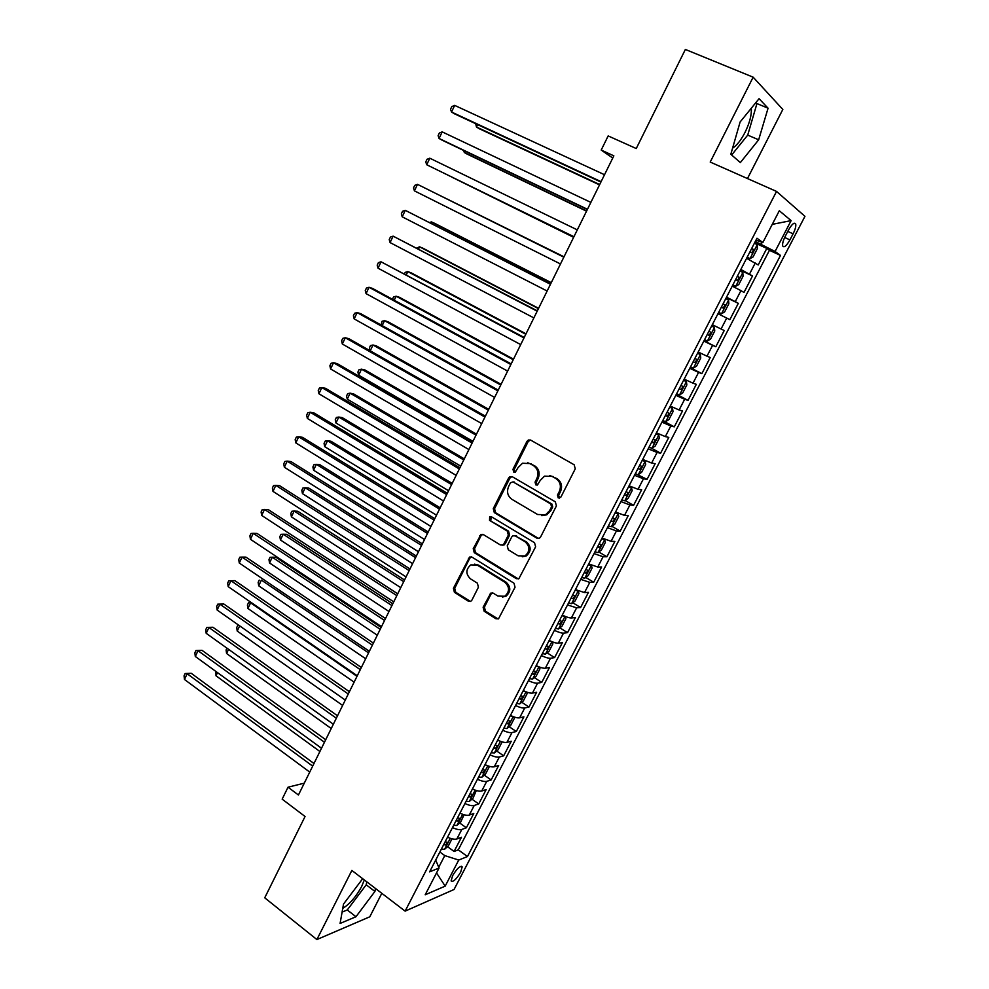 <?xml version="1.0" encoding="UTF-8"?>
<svg xmlns="http://www.w3.org/2000/svg" width="989" height="989" viewBox="0 0 989 989"><rect width="100%" height="100%" fill="white"/><g stroke="black" fill="none" stroke-linecap="round" stroke-linejoin="round"><path stroke-width="1.48" d="M558.241 497.962L560.887 497.096L575.252 468.835L574.164 464.768L530.636 440.093L528.386 439.994L526.939 441.378L512.982 469.281L513.711 472.062L515.331 472.136L518.088 467.587L522.513 463.248L529.894 463.569L533.479 465.634C537.855 468.811 538.993 473.088 536.879 478.478L535.061 482.1L535.803 484.907L537.484 484.969L540.241 480.419L544.543 476.142L552.221 476.414L555.855 478.503C560.318 481.73 561.468 486.056 559.329 491.471L557.475 495.118L558.241 497.962M549.797 475.486L557.042 478.664C561.48 481.878 562.642 486.192 560.503 491.607L558.661 495.242L559.576 498.159M530.45 439.994L528.163 441.601L514.218 469.441L514.997 472.248M527.656 462.691L534.69 465.807C539.067 468.984 540.192 473.249 538.09 478.627L536.273 482.236L537.114 485.104M342.763 908.359C349.797 903.995 356.089 896.739 361.628 886.589L364.323 879.95M460.651 872.224L462.184 866.883C460.256 865.449 457.079 868.354 452.641 875.611L451.108 880.927C453.061 882.336 456.238 879.444 460.651 872.224M751.306 108.221C751.776 114.823 749.662 122.92 744.977 132.501C740.922 140.277 736.793 145.494 732.577 148.165M483.127 607.209L484.153 611.239L495.922 618.743L498.53 618.793L515.046 587.243L513.983 583.189L472.013 557.153L469.614 557.054L453.407 588.319L454.408 592.3L468.341 601.176L470.826 601.25L471.926 600.088L478.416 587.194L477.39 583.189L470.43 578.812C465.584 573.966 465.72 569.33 470.826 564.892L477.291 565.127L504.897 582.298C509.78 587.046 509.743 591.694 504.786 596.243L497.912 596.083L493.288 593.177L490.767 593.116L483.127 607.209L484.412 607.122L485.438 611.153L498.11 618.99M747.474 178.552L782.831 109.458L753.148 77.179L685.365 49.45L636.248 148.535L608.161 135.926L601.201 150.068L613.848 155.829L298.431 795.008L288.034 787.195L282.162 799.149L305.057 816.494L264.731 897.814L316.888 939.55L369.787 916.803L381.803 893.314M753.148 77.179L710.213 162.06L776.538 191.421L405.119 911.129L351.861 870.431L316.888 939.55M536.879 538.152L539.413 538.214L540.612 536.965L556.411 505.898L555.323 501.831L512.29 476.723L509.99 476.624L508.63 477.959L493.276 508.643L494.315 512.623L536.879 538.152L538.721 538.461M535.618 546.793L518.866 578.713L516.295 578.664L474.25 552.666L473.237 548.685L480.951 534.468L483.324 534.567L500.31 544.927L502.771 545.013L503.97 543.765L508.346 535.086L507.295 531.068L489.53 520.35L489.703 516.666L491.348 516.728L534.542 542.726L535.618 546.793M447.51 846.671L454.087 851.467L461.443 837.275L456.856 838.993L461.814 829.45C459.675 830.08 456.559 829.462 452.48 827.608M459.687 822.996L466.363 827.781L473.768 813.502L469.256 815.084L474.226 805.466C472.124 806.035 469.021 805.392 464.929 803.513M471.951 799.161L478.725 803.946L486.18 789.568L481.73 791.002L486.736 781.335C484.647 781.842 481.556 781.149 477.464 779.258M484.276 775.166L491.162 779.95L498.666 765.486L494.277 766.772L499.321 757.03C497.269 757.475 494.179 756.746 490.074 754.854M496.688 751.022L503.685 755.806L511.239 741.243L506.912 742.38L511.993 732.577C509.965 732.948 506.887 732.194 502.771 730.278M509.174 726.717L516.295 731.501L523.898 716.84L519.633 717.829L524.751 707.951C522.748 708.272 519.682 707.469 515.541 705.54M521.747 702.252L528.979 707.024L536.631 692.275L532.441 693.104L537.583 683.176C535.605 683.424 532.552 682.571 528.41 680.642M534.394 677.626L541.749 682.398L549.464 667.538L545.335 668.218L550.514 658.229C548.561 658.402 545.52 657.524 541.366 655.571M547.115 652.827L554.606 657.611L562.37 642.652L558.303 643.171L563.52 633.108C561.604 633.22 558.562 632.292 554.396 630.339M559.91 627.867L567.55 632.651L575.363 617.593L571.37 617.964L576.624 607.827L567.525 604.934M572.792 602.746L580.58 607.53L588.443 592.374L584.524 592.572L589.803 582.373L580.741 579.356M585.76 577.44L593.697 582.237L601.609 566.981L597.764 567.018L603.08 556.745L594.055 553.593M598.802 551.973L606.9 556.77L614.861 541.416L611.091 541.292L616.444 530.945L607.444 527.669M611.919 526.333L620.19 531.142L628.213 515.677L624.516 515.38L629.906 504.971L620.931 501.559M625.122 500.521L633.578 505.33L641.651 489.765L638.016 489.295L643.456 478.812L634.518 475.276M635.371 473.607L647.053 479.344L655.175 463.68L651.627 463.037L657.092 452.48L648.191 448.808M651.244 448.066L660.615 453.185L668.799 437.41L665.325 436.594L670.826 425.975L661.95 422.167M662.729 420.671L674.275 426.852L682.509 410.967L679.122 409.978L684.66 399.272L675.821 395.328M676.389 394.228L688.023 400.335L696.318 384.338L693.005 383.176L698.58 372.396L689.778 368.316M690.137 367.611L701.869 373.632L710.226 357.524L706.987 356.176L712.612 345.322L703.834 341.106M703.983 340.809L715.813 346.756L724.22 330.524L721.068 328.991L726.73 318.075L717.989 313.711M726.73 318.075L729.845 319.682L738.313 303.351L726.334 297.541M726.532 297.17L735.247 301.633L740.946 290.63L743.988 292.423L752.505 275.968L740.848 269.465M740.44 270.257L752.505 275.968M788.468 230.066L785.278 236.223C783.14 240.537 782.274 243.776 782.695 245.94C784.054 247.942 786.465 245.927 789.939 239.894L793.104 233.812C795.255 229.485 796.133 226.221 795.712 224.021C794.377 222.006 791.966 224.021 788.468 230.066M776.538 191.421L804.947 216.331L454.05 889.494L405.119 911.129M454.087 851.467L458.278 849.835L467.463 856.523L780.482 255.422L775.079 251.478L755.299 241.489M467.463 856.523L458.735 860.059L445.174 886.144L425.196 894.785L439.054 868.033L429.622 871.853L756.981 238.225L762.853 242.528L779.307 210.744L791.113 220.621L775.079 251.478M458.278 849.835L769.43 250.316L766.809 248.412L758.217 264.965L746.596 258.327M735.247 301.633L738.313 303.351M715.813 346.756L712.612 345.322M701.869 373.632L698.58 372.396M688.023 400.335L684.66 399.272M674.275 426.852L670.826 425.975M660.615 453.185L657.092 452.48M647.053 479.344L643.456 478.812M633.578 505.33L629.906 504.971M620.19 531.142L616.444 530.945M606.9 556.77L603.08 556.745M593.697 582.237L589.803 582.373M580.58 607.53L576.624 607.827M567.55 632.651L563.52 633.108M554.606 657.611L550.514 658.229M541.749 682.398L537.583 683.176M528.979 707.024L524.751 707.951M516.295 731.501L511.993 732.577M503.685 755.806L499.321 757.03M491.162 779.95L486.736 781.335M478.725 803.946L474.226 805.466M466.363 827.781L461.814 829.45M438.733 867.279L444.778 855.596L439.87 852.011M761.221 244.221L762.21 242.305M304.291 783.152L288.034 787.195M601.201 150.068L612.76 158.03M754.632 242.787L766.809 248.412M769.43 250.316L780.482 255.422M755.992 240.166L762.853 242.528M740.946 290.63L732.243 286.118M712.315 324.689L721.068 328.991M698.197 352.01L706.987 356.176M684.178 379.146L693.005 383.176M670.258 406.083L679.122 409.978M656.436 432.848L665.325 436.594M642.702 459.428L651.627 463.037M629.066 485.809L638.016 489.295M615.529 512.03L624.516 515.38M602.078 538.065L611.091 541.292M588.715 563.915L597.764 567.018M575.45 589.605L584.524 592.572M562.271 615.109C566.437 617.074 569.466 618.026 571.37 617.964M549.179 640.452C553.333 642.405 556.374 643.307 558.303 643.171M536.174 665.622C540.315 667.563 543.369 668.428 545.335 668.218M523.255 690.619C527.397 692.547 530.45 693.376 532.441 693.104M510.423 715.455C514.552 717.371 517.618 718.162 519.633 717.829M497.677 740.131C501.794 742.034 504.872 742.776 506.912 742.38M485.018 764.633C489.122 766.524 492.213 767.241 494.277 766.772M472.433 788.987C476.537 790.866 479.628 791.534 481.73 791.002M459.934 813.168C464.026 815.035 467.129 815.678 469.256 815.084M439.054 868.033L435.704 860.084M447.523 837.201C451.602 839.055 454.717 839.649 456.856 838.993M444.778 855.596L458.735 860.059M772.261 224.355L791.113 220.621M445.174 886.144L436.532 872.904M740.106 121.993L730.822 154.284L740.353 162.579L758.662 139.795L768.07 108.197L759.058 98.69L740.106 121.993M362.679 878.702L343.517 904.07L340.092 923.454L355.966 916.741L374.918 891.448L375.499 888.493M731.65 155.001L747.721 135.11L756.944 103.561L755.942 102.522M756.944 103.561L768.07 108.197M747.721 135.11L758.662 139.795M342.107 912.093L347.275 909.967L366.227 884.796L366.783 881.829M347.275 909.967L355.966 916.741M366.227 884.796L374.918 891.448M511.956 476.562L509.879 478.12L494.549 508.729L495.576 512.71L538.09 538.189M551.541 506.813L550.786 503.97L513.056 481.903L510.485 482.768L508.593 486.551C506.504 491.867 507.629 496.132 511.931 499.334L537.62 514.515L545.594 514.725L549.6 510.645L551.541 506.813L552.727 506.912L551.973 504.081L550.786 503.97M512.982 481.866L551.973 504.081M541.836 515.665L546.793 514.812L550.786 510.732L549.6 510.645M552.727 506.912L550.786 510.732M482.78 534.32L481.013 535.766L474.535 548.71L475.548 552.69L518.31 578.948M502.189 545.223L505.218 543.802L509.595 535.136L508.544 531.118L489.53 520.35M491.199 516.654L490.816 520.424M518.162 555.818L524.949 555.979C530.129 551.392 530.228 546.694 525.221 541.885L515.318 535.902L512.858 535.828L511.647 537.076L507.258 545.767L508.297 549.797L518.162 555.818M522.279 556.795L526.185 555.991C531.353 551.405 531.439 546.719 526.457 541.923L525.221 541.885M514.725 535.642L526.457 541.923M492.497 592.856L490.94 594.216L484.412 607.122M502.461 597.059L506.047 596.182C510.992 591.645 511.029 586.996 506.158 582.261L504.897 582.298M474.46 564.163L478.589 565.127L506.158 582.261M471.394 556.881L469.738 558.291L454.73 588.27L455.731 592.25L470.43 601.436M747.128 257.301L749.971 258.636L753.049 256.967L757.339 248.659L757.166 244.728L754.446 243.146M749.971 258.636L747.239 257.091M477.588 124.589L476.451 127L479.442 128.805L599.519 184.869M749.971 251.799L751.764 252.776L753.705 249.648L751.702 248.449M475.709 123.712L476.451 127L599.68 184.535M601.102 181.655L451.528 112.017L454.656 105.378L604.526 174.719M600.916 182.038L454.742 113.945L451.528 112.017L450.539 109.26L451.775 106.614L454.656 105.378M732.849 284.943L735.668 286.291L738.783 284.548L743.048 276.29L742.813 272.482L740.069 270.974M735.668 286.291L732.911 284.82M465.003 151.107L464.336 152.529L467.377 154.222L586.539 211.176M735.631 279.566L737.423 280.505L739.376 277.402L737.349 276.24M463.569 150.415L464.336 152.529L586.638 210.978M718.669 312.388L721.463 313.76L724.616 311.931L728.856 303.734L728.559 300.05L725.79 298.604M721.463 313.76L718.694 312.351M452.505 177.451L573.632 237.323M721.389 307.134L723.182 308.049L725.135 304.983L723.083 303.833M452.06 177.229L573.669 237.249M704.564 339.697L707.358 341.032L710.547 339.116L714.75 330.981L714.404 327.421L711.61 326.049M714.404 327.421L711.623 326.036M564.014 256.806L443.183 197.083M707.234 334.517L709.051 335.395L711.004 332.353L708.928 331.241M564.002 256.843L442.911 196.959M690.532 366.857L693.363 368.118L696.577 366.115L700.756 358.043L700.348 354.594L697.529 353.296M700.348 354.594L697.591 353.197M551.269 282.644L434.554 223.291L431.414 221.907L430.821 223.131M693.19 361.702L695.007 362.555L696.973 359.539L694.871 358.451M551.182 282.817L431.414 221.907L429.597 222.5M587.466 209.285L439.079 138.472L442.194 131.871L590.866 202.399M587.367 209.507L442.33 140.29L439.079 138.472L438.115 135.666L439.351 133.033L442.194 131.871M573.929 236.717L426.716 164.755L429.795 158.203L577.304 229.881M573.892 236.791L426.716 164.755L425.777 161.912L427.001 159.291L429.795 158.203M563.866 257.128L417.494 184.35L563.841 257.177M414.428 190.865L413.513 187.972L414.737 185.376L417.494 184.35L414.428 190.865L560.491 263.964M550.552 284.09L405.267 210.336L550.465 284.276M402.214 216.814L401.336 213.871L402.548 211.287L405.267 210.336L402.214 216.814L547.14 291.026M676.6 393.82L679.443 395.019L682.694 392.942L686.848 384.919L686.391 381.593L683.547 380.357M686.391 381.593L683.659 380.172M538.597 308.308L422.76 248.115L419.571 246.83L418.545 248.993M679.233 388.714L681.075 389.518L683.028 386.538L680.902 385.475M538.449 308.617L419.571 246.83L416.74 248.054M537.348 310.867L393.115 236.148L537.175 311.201M390.086 242.577L389.233 239.598L390.432 237.039L393.115 236.148L390.086 242.577L533.875 317.902M662.766 420.597L665.634 421.722L668.923 419.571L673.039 411.597L672.532 408.395L669.664 407.233M672.532 408.395L669.813 406.949M526.024 333.812L411.041 272.779L407.814 271.604L406.355 274.695M665.387 415.528L667.229 416.307L669.182 413.353L667.043 412.314M525.802 334.257L407.814 271.604L405.206 272.371L404.55 273.743M524.219 337.459L381.037 261.801L523.985 337.941M378.033 268.192L377.205 265.163L378.404 262.617L381.037 261.801L378.033 268.192L520.696 344.592M649.019 447.201L651.912 448.264L655.237 446.027L659.329 438.115L658.761 435.012L655.88 433.924M658.761 435.012L656.066 433.553M513.514 359.155L399.395 297.293L396.132 296.218L394.228 300.236M651.627 442.157L653.469 442.911L655.435 439.981L653.272 438.968M513.229 359.724L396.132 296.218L393.56 296.923L392.448 299.259M511.189 363.878L372.532 288.429L369.045 287.28L510.88 364.496M366.066 293.622L365.262 290.568L366.449 288.034L369.045 287.28L366.066 293.622L507.617 371.098M645.112 461.529L638.375 474.547L641.638 472.297L645.706 464.434L645.088 461.455L642.182 460.429M645.088 461.455L642.417 459.984M501.089 384.325L387.824 321.66L384.523 320.683L382.187 325.604M637.954 468.613L639.821 469.318L641.787 466.425L639.599 465.448M500.755 385.018L384.523 320.683L381.977 321.326L381.173 325.035M498.233 390.111L360.664 313.637L357.14 312.598L497.863 390.865M354.173 318.903L353.394 315.8L354.569 313.278L357.14 312.598L354.173 318.903L494.624 397.43M621.821 499.853L624.751 500.78L628.139 498.394L632.181 490.581L631.514 487.713L628.584 486.749M631.514 487.713L628.856 486.217M488.751 409.335L376.315 345.878L372.989 345L370.22 350.811M624.393 494.883L626.26 495.563L628.225 492.683L626.012 491.731M488.343 410.163L372.989 345L370.479 345.581L369.33 347.992L370.022 350.699M485.376 416.171L348.857 338.683L345.297 337.756L484.931 417.061M342.342 344.024L341.601 340.871L342.775 338.374L345.297 337.756L342.342 344.024L481.717 423.589M608.359 525.901L611.313 526.766L614.725 524.306L618.743 516.555L618.026 513.798L615.071 512.895M618.026 513.798L615.393 512.29M476.488 434.183L364.892 369.935L361.517 369.169L358.661 375.177L472.952 441.354M610.905 520.968L612.784 521.623L614.75 518.768L612.525 517.84M476.018 435.135L361.517 369.169L359.044 369.688L357.907 372.087L358.661 375.177M472.606 442.058L337.138 363.581L333.528 362.753L472.099 443.084M330.598 368.971L329.881 365.794L331.043 363.309L333.528 362.753L330.598 368.971L468.897 449.562M594.982 551.788L597.962 552.591L601.411 550.057L605.392 542.343L604.625 539.697L601.658 538.869M604.625 539.697L602.017 538.177M464.298 458.884L353.53 393.857L350.118 393.177L347.275 399.16L460.726 466.128M597.517 546.88L599.408 547.498L601.374 544.679L599.124 543.777M463.779 459.947L350.118 393.177L347.683 393.634L346.546 396.02L347.275 399.16M459.91 467.772L325.48 388.306L321.845 387.589L459.341 468.934M318.928 393.77L318.235 390.544L319.398 388.071L321.845 387.589L318.928 393.77L456.164 475.375M581.705 577.489L584.709 578.231L588.183 575.623L592.139 567.97L591.323 565.436L588.331 564.657M591.323 565.436L589.123 564.113M452.196 483.411L342.231 417.618L338.794 417.049L335.976 422.995L448.573 490.754M584.227 572.619L586.118 573.212L588.084 570.406L585.809 569.54M451.602 484.61L338.794 417.049L336.384 417.445L335.259 419.818L335.976 422.995M447.312 493.313L313.909 412.883L310.225 412.265L446.669 494.611M307.332 418.409L306.664 415.145L307.814 412.697L310.225 412.265L307.332 418.409L443.517 501.003M568.514 603.018L571.531 603.698L575.042 601.028L578.973 593.425L578.108 590.989L575.104 590.272M578.108 590.989L577.069 590.359M440.167 507.802L331.006 441.242L327.532 440.773L324.726 446.669L436.508 515.207M571.012 598.184L572.915 598.753L574.881 595.959L572.594 595.131M439.512 509.112L327.532 440.773L325.171 441.106L324.046 443.468L324.726 446.669M555.41 628.386L558.451 629.004L561.987 626.247L565.893 618.706L564.979 616.37L561.95 615.727M428.212 532.02L319.855 464.731L316.344 464.348L313.562 470.22L424.516 539.512M557.895 623.577L559.799 624.108L561.777 621.352L559.465 620.536M427.508 533.454L316.344 464.348L314.007 464.632L312.895 466.969L313.562 470.22M551.763 641.601L548.895 640.996M551.986 641.688L552.9 643.814L549.019 651.318L545.458 654.137L542.392 653.581M416.332 556.09L308.766 488.072L305.218 487.775L302.449 493.61L412.598 563.668M544.865 648.796L546.781 649.303L548.747 646.559L546.423 645.78M415.565 557.648L305.218 487.775L302.918 488.01L301.818 490.334L302.449 493.61M538.511 666.66L535.927 666.104M539.116 666.895L539.994 668.762L536.137 676.204L532.552 679.097L529.461 678.602M404.526 580.011L297.751 511.264L294.166 511.066L291.421 516.864L400.755 587.664M531.921 673.855L533.837 674.337L535.815 671.605L533.467 670.863M403.71 581.68L294.166 511.066L291.903 511.239L290.803 513.551L291.421 516.864M525.32 691.546L523.033 691.051M526.346 691.941L527.174 693.536L523.342 700.941L519.72 703.896L516.629 703.451M392.794 603.784L286.785 534.32L283.188 534.221L280.443 539.982L388.986 611.511M519.052 698.741L520.993 699.198L522.958 696.491L520.597 695.774M391.916 605.565L283.188 534.221L280.95 534.332L279.85 536.631L280.443 539.982M512.203 716.259L510.237 715.826M513.674 716.827L514.441 718.15L510.633 725.506L506.986 728.534L503.871 728.151M381.136 627.409L275.906 557.24L272.259 557.227L269.54 562.964L377.291 635.21M506.281 723.466L508.222 723.886L510.2 721.204L507.814 720.511M380.209 629.301L272.259 557.227L270.059 557.289L268.971 559.576L269.54 562.964M499.173 740.798L497.516 740.44M501.114 741.552L501.782 742.615L498.011 749.922L494.327 753.012L491.199 752.678M493.598 748.03L495.538 748.426L497.516 745.755L495.118 745.088M368.563 652.888L261.405 580.098L258.698 585.797L365.67 658.761M258.698 585.797L258.154 582.385L259.242 580.11M486.229 765.189L484.882 764.88M488.665 766.104L489.221 766.908L485.463 774.164L481.754 777.317L478.602 777.045M480.988 772.434L482.941 772.792L484.919 770.147L482.496 769.516M357.004 676.328L250.613 602.833L247.93 608.495L354.124 682.163M251.614 602.796L248.474 602.796L251.49 602.709M247.93 608.495L247.411 605.045L248.474 602.796M473.36 789.407L472.334 789.173M476.327 790.508L473.002 798.259L469.268 801.473L466.091 801.263M468.465 796.664L470.418 797.01L472.408 794.365L469.96 793.771M239.684 625.876L237.224 631.056L342.639 705.429M237.224 631.056L236.717 627.582L237.78 625.332L238.819 625.271M237.78 625.332L238.992 625.394M460.59 813.465L459.873 813.304M464.101 814.751L460.614 822.193L456.856 825.469L453.667 825.308M456.028 820.746L457.994 821.068L459.972 818.435L457.511 817.866M228.558 649.316L226.58 653.494L331.241 728.534M226.58 653.494L226.098 649.983L226.951 648.178M451.998 838.845L448.314 845.966L444.531 849.316L441.329 849.205M443.665 844.68L445.631 844.965L447.621 842.356L445.137 841.812M217.493 672.619L215.998 675.784L319.904 751.504M215.998 675.784L215.911 671.457M434.789 518.693L302.399 437.299L298.69 436.792L434.084 520.115M295.81 442.899L295.167 439.586L296.317 437.15L298.69 436.792L295.81 442.899L430.944 526.469M422.352 543.901L290.964 461.566L287.218 461.158L421.586 545.458M284.362 467.228L283.744 463.878L284.881 461.455L287.218 461.158L284.362 467.228L418.471 551.763M409.99 568.947L279.603 485.686L275.82 485.376L409.162 570.628M272.989 491.397L272.383 488.022L273.52 485.611L275.82 485.376L272.989 491.397L406.071 576.884M397.714 593.82L268.316 509.644L264.496 509.434L396.824 595.625M261.677 515.43L261.108 512.005L262.233 509.619L264.496 509.434L261.677 515.43L393.746 601.856M385.525 618.533L257.091 533.454L253.246 533.343L384.56 620.462M250.44 539.302L249.896 535.853L251.008 533.467L253.246 533.343L250.44 539.302L381.519 626.655M373.397 643.085L245.94 557.128L242.058 557.116L372.383 645.137M239.276 563.025L238.745 559.539L239.857 557.178L242.058 557.116L239.276 563.025L369.354 651.281M361.368 667.488L234.863 580.642L230.944 580.728L360.293 669.652M228.175 586.613L227.68 583.09L228.78 580.741L230.944 580.728L228.175 586.613L357.276 675.759M228.78 580.741L234.863 580.642M349.401 691.719L223.848 604.019L219.904 604.192L348.276 694.018M217.147 610.04L216.665 606.48L217.765 604.143L219.904 604.192L217.147 610.04L345.285 700.076M217.765 604.143L223.848 604.019M337.521 715.801L212.907 627.249L208.926 627.521L336.334 718.212M206.194 633.331L205.737 629.733L206.825 627.422L208.926 627.521L206.194 633.331L333.355 724.232M206.825 627.422L212.907 627.249M325.715 739.735L202.028 650.342L198.01 650.7L324.466 742.257M195.303 656.473L194.858 652.851L195.946 650.539L198.01 650.7L195.303 656.473L321.512 748.24M195.946 650.539L202.028 650.342M313.983 763.508L191.211 673.286L187.168 673.744L312.685 766.141M184.473 679.48L184.053 675.821L185.141 673.534L187.168 673.744L184.473 679.48L309.742 772.088M185.141 673.534L191.211 673.286M749.526 274.064L755.262 262.987M787.788 231.401L793.104 233.812M784.648 237.484L789.939 239.894M560.503 491.607L559.329 491.471M557.042 478.664L555.855 478.503M553.407 476.574L552.221 476.414M536.273 482.236L535.061 482.1M538.09 478.627L536.879 478.478M534.69 465.807L533.479 465.634M531.105 463.754L529.894 463.569M514.218 469.441L512.982 469.281M528.163 441.601L526.939 441.378M558.661 495.242L557.475 495.118M495.576 512.71L494.315 512.623M494.549 508.729L493.276 508.643M509.879 478.12L508.63 477.959M514.292 482.039L513.056 481.903M517.531 578.627L516.295 578.664M475.548 552.69L474.25 552.666M474.535 548.71L473.237 548.685M481.013 535.766L479.727 535.729M505.218 543.802L503.97 543.765M509.595 535.136L508.346 535.086M508.544 531.118L507.295 531.068M516.555 535.951L515.318 535.902M490.94 594.216L489.666 594.278M478.589 565.127L477.291 565.127M469.651 601.102L468.341 601.176M455.731 592.25L454.408 592.3M454.73 588.27L453.407 588.319M469.738 558.291L468.44 558.278M497.195 618.632L495.922 618.743M485.438 611.153L484.153 611.239M750.045 258.586L757.166 244.827M751.64 248.573L753.482 249.438M735.754 286.241L742.813 272.581M737.312 276.314L739.142 277.192M721.55 313.711L728.559 300.137M723.07 303.87L724.888 304.748M707.444 340.982L714.417 327.507M707.246 334.492L709.051 335.395M693.437 368.069L700.36 354.68M693.227 361.64L695.007 362.555M679.53 394.957L686.403 381.667M679.295 388.59L681.075 389.518M665.721 421.673L672.545 408.469M665.461 415.368L667.229 416.307M651.998 448.202L658.773 435.098M651.726 441.959L653.469 442.911M638.09 468.366L639.821 469.318M624.838 500.718L631.526 487.787M624.541 494.587L626.26 495.563M611.4 526.704L618.038 513.872M611.078 520.634L612.784 521.623M598.048 552.53L604.65 539.771M597.715 546.509L599.408 547.498M584.796 578.169L591.348 565.498M584.437 572.198L586.118 573.212M571.63 603.636L578.132 591.051M571.246 597.727L572.915 598.753M558.538 628.93L565.003 616.431M558.155 623.082L559.799 624.108M545.545 654.063L551.949 641.676M545.137 648.265L546.781 649.303M532.638 679.023L538.943 666.833M532.218 673.286L533.837 674.337M519.818 703.822L526.024 691.818M519.373 698.135L520.993 699.198M507.073 728.46L513.192 716.642M506.628 722.823L508.222 723.886M494.426 752.938L500.434 741.305M493.956 747.338L495.538 748.426M481.853 777.243L487.775 765.795M481.371 771.704L482.941 772.792M469.367 801.399L475.19 790.137M468.86 795.91L470.418 797.01M456.955 825.395L462.679 814.306M456.436 819.955L457.994 821.068M444.63 849.23L450.267 838.326M444.098 843.84L445.631 844.965M461.257 866.203L462.184 866.883M794.031 223.267L795.712 224.021M529.597 440.204L528.386 439.994M511.226 476.772L509.99 476.624M546.793 514.812L545.594 514.725M482.236 534.517L480.951 534.468M504.019 545.038L502.771 545.013M490.977 516.74L489.703 516.666M526.185 555.991L524.949 555.979M492.04 593.054L490.767 593.116M506.047 596.182L504.786 596.243M470.925 557.067L469.614 557.054M751.591 248.659L753.705 249.648M737.262 276.401L739.376 277.402M723.033 303.957L725.135 304.983M708.903 331.303L711.004 332.353M694.859 358.475L696.973 359.539M681.569 385.784L683.028 386.538M668.144 412.796L669.182 413.353M654.594 439.524L655.435 439.981M641.057 466.029L641.787 466.425M627.582 492.324L628.225 492.683"/></g></svg>
